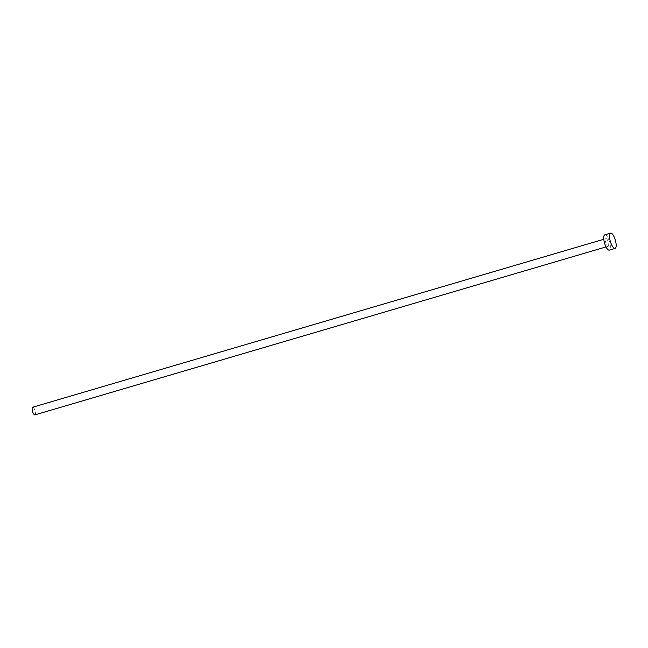 <?xml version="1.0" encoding="UTF-8"?>
<svg xmlns="http://www.w3.org/2000/svg" width="648" height="648" viewBox="0 0 648 648"><rect width="100%" height="100%" fill="white"/><g stroke="black" fill="none" stroke-linecap="round" stroke-linejoin="round"><path stroke-width="0.49" stroke-dasharray="3.24 2.43" d="M32.659 407.236A3.985 1.288 -106.4 0 1 33.056 407.292A3.985 1.288 -106.4 0 1 35.162 411.253A3.985 1.288 -106.4 0 1 34.903 414.882M606.317 238.699A3.985 1.288 -106.4 0 1 608.432 242.66A3.985 1.288 -106.4 0 1 608.172 246.289A3.985 1.288 -106.4 0 1 607.775 246.24A3.985 1.288 -106.4 0 1 605.661 242.279A3.985 1.288 -106.4 0 1 605.92 238.65A3.985 1.288 -106.4 0 1 606.317 238.699M604.795 234.827A7.97 2.568 -106.4 0 1 605.596 234.932A7.97 2.568 -106.4 0 1 609.809 242.854A7.97 2.568 -106.4 0 1 609.298 250.112M606.034 246.92L608.172 246.289M603.79 239.274L605.92 238.65"/><path stroke-width="0.97" d="M606.034 246.92L34.903 414.882A3.985 1.288 -106.4 0 1 34.506 414.825A3.985 1.288 -106.4 0 1 32.4 410.864A3.985 1.288 -106.4 0 1 32.659 407.236L603.79 239.274M615.09 248.411L609.298 250.112A7.97 2.568 -106.4 0 1 608.496 250.006A7.97 2.568 -106.4 0 1 604.284 242.085A7.97 2.568 -106.4 0 1 604.795 234.827L610.586 233.118A7.97 2.568 -106.4 0 1 611.388 233.231A7.97 2.568 -106.4 0 1 615.6 241.153A7.97 2.568 -106.4 0 1 615.09 248.411A7.97 2.568 -106.4 0 1 614.288 248.297A7.97 2.568 -106.4 0 1 610.076 240.384A7.97 2.568 -106.4 0 1 610.586 233.118"/></g></svg>
